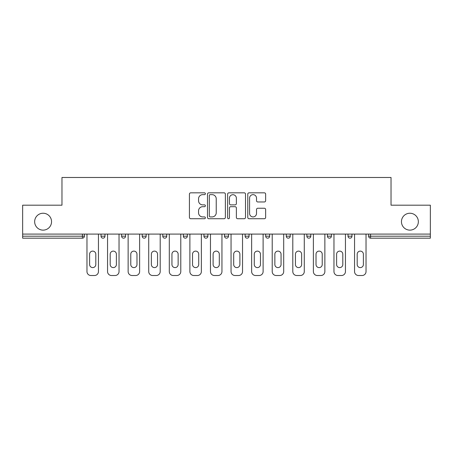 <?xml version="1.0" encoding="UTF-8"?>
<svg xmlns="http://www.w3.org/2000/svg" width="453" height="453" viewBox="0 0 453 453"><rect width="100%" height="100%" fill="white"/><g stroke="black" fill="none" stroke-linecap="round" stroke-linejoin="round"><path stroke-width="0.68" d="M401.454 221.687A8.443 8.443 0 0 0 409.897 230.13A8.443 8.443 0 0 0 418.346 221.687A8.443 8.443 0 0 0 409.897 213.238A8.443 8.443 0 0 0 401.454 221.687M34.655 221.687A8.443 8.443 0 0 0 43.103 230.13A8.443 8.443 0 0 0 51.546 221.687A8.443 8.443 0 0 0 43.103 213.238A8.443 8.443 0 0 0 34.655 221.687M205.39 193.742A0.906 0.906 0 0 0 204.484 192.836L190.724 192.836A1.297 1.297 0 0 0 189.428 194.127L189.428 217.44A1.297 1.297 0 0 0 190.724 218.737L204.484 218.737A0.906 0.906 0 0 0 205.39 217.831A0.906 0.906 0 0 0 204.484 216.925L202.701 216.925A4.145 4.145 0 0 1 198.556 212.78L198.556 210.838A4.145 4.145 0 0 1 202.701 206.693L204.484 206.693A0.906 0.906 0 0 0 205.39 205.787A0.906 0.906 0 0 0 204.484 204.881L202.701 204.881A4.145 4.145 0 0 1 198.556 200.736L198.556 198.793A4.145 4.145 0 0 1 202.701 194.648L204.484 194.648A0.906 0.906 0 0 0 205.39 193.742M264.348 201.964A1.297 1.297 0 0 0 265.645 200.668L265.645 194.127A1.297 1.297 0 0 0 264.348 192.836L249.065 192.836A1.297 1.297 0 0 0 247.774 194.127L247.774 217.44A1.297 1.297 0 0 0 249.065 218.737L264.348 218.737A1.297 1.297 0 0 0 265.645 217.44L265.645 209.541A1.297 1.297 0 0 0 264.348 208.244L257.808 208.244A1.297 1.297 0 0 0 256.511 209.541L256.511 213.459A3.465 3.465 0 0 1 253.051 216.925A3.465 3.465 0 0 1 249.586 213.459L249.586 198.114A3.465 3.465 0 0 1 253.051 194.648A3.465 3.465 0 0 1 256.511 198.114L256.511 200.668A1.297 1.297 0 0 0 257.808 201.964L264.348 201.964M22.65 234.088L22.65 205.192L61.97 205.192L61.97 177.485L391.03 177.485L391.03 205.192L430.35 205.192L430.35 234.088L22.65 234.088L22.65 236.2L82.418 236.2L82.418 234.088M225.368 194.127A1.297 1.297 0 0 0 224.071 192.836L208.788 192.836A1.297 1.297 0 0 0 207.497 194.127L207.497 217.44A1.297 1.297 0 0 0 208.788 218.737L224.071 218.737A1.297 1.297 0 0 0 225.368 217.44L225.368 194.127M228.929 192.836L244.212 192.836A1.297 1.297 0 0 1 245.503 194.127L245.503 217.44A1.297 1.297 0 0 1 244.212 218.737L237.672 218.737A1.297 1.297 0 0 1 236.375 217.44L236.375 207.989A1.297 1.297 0 0 0 235.079 206.693L230.741 206.693A1.297 1.297 0 0 0 229.445 207.989L229.445 217.831A0.906 0.906 0 0 1 228.539 218.737A0.906 0.906 0 0 1 227.633 217.831L227.633 194.127A1.297 1.297 0 0 1 228.929 192.836M82.418 238.176A1.982 1.982 0 0 0 84.4 236.2L82.418 236.2L82.418 238.176A1.982 1.982 0 0 0 84.4 236.2L84.4 234.088L84.4 236.2A1.982 1.982 0 0 1 82.418 238.176L22.65 238.176L22.65 236.2M430.35 234.088L430.35 238.176L370.582 238.176A1.982 1.982 0 0 1 368.6 236.2L368.6 234.088M101.025 234.088L101.025 236.2L101.025 234.088M103.001 238.176A1.982 1.982 0 0 1 101.025 236.2A1.982 1.982 0 0 0 103.001 238.176A1.982 1.982 0 0 0 104.983 236.2L104.983 234.088L104.983 236.2A1.982 1.982 0 0 1 103.001 238.176A1.982 1.982 0 0 1 101.025 236.2L104.983 236.2A1.982 1.982 0 0 1 103.001 238.176M121.608 234.088L121.608 236.2L121.608 234.088M125.566 234.088L125.566 236.2L125.566 234.088M142.191 236.2A1.982 1.982 0 0 0 144.167 238.176A1.982 1.982 0 0 0 146.149 236.2A1.982 1.982 0 0 1 144.167 238.176A1.982 1.982 0 0 0 146.149 236.2L146.149 234.088L146.149 236.2L142.191 236.2A1.982 1.982 0 0 0 144.167 238.176A1.982 1.982 0 0 1 142.191 236.2L142.191 234.088M162.774 236.2A1.982 1.982 0 0 0 164.75 238.176A1.982 1.982 0 0 0 166.732 236.2A1.982 1.982 0 0 1 164.75 238.176A1.982 1.982 0 0 0 166.732 236.2L166.732 234.088L166.732 236.2L162.774 236.2A1.982 1.982 0 0 0 164.75 238.176A1.982 1.982 0 0 1 162.774 236.2L162.774 234.088M183.357 234.088L183.357 236.2L183.357 234.088M187.316 234.088L187.316 236.2L187.316 234.088M203.941 234.088L203.941 236.2L203.941 234.088M207.899 234.088L207.899 236.2A1.982 1.982 0 0 1 205.917 238.176A1.982 1.982 0 0 1 203.941 236.2A1.982 1.982 0 0 0 205.917 238.176A1.982 1.982 0 0 1 203.941 236.2L207.899 236.2A1.982 1.982 0 0 1 205.917 238.176M224.518 234.088L224.518 236.2L224.518 234.088M228.482 234.088L228.482 236.2L228.482 234.088M245.101 234.088L245.101 236.2L245.101 234.088M249.059 234.088L249.059 236.2L249.059 234.088M265.685 234.088L265.685 236.2L265.685 234.088M269.643 234.088L269.643 236.2L269.643 234.088M286.268 236.2A1.982 1.982 0 0 0 288.25 238.176A1.982 1.982 0 0 0 290.226 236.2A1.982 1.982 0 0 1 288.25 238.176A1.982 1.982 0 0 0 290.226 236.2L290.226 234.088L290.226 236.2L286.268 236.2A1.982 1.982 0 0 0 288.25 238.176A1.982 1.982 0 0 1 286.268 236.2L286.268 234.088M306.851 234.088L306.851 236.2L306.851 234.088M310.809 234.088L310.809 236.2A1.982 1.982 0 0 1 308.833 238.176A1.982 1.982 0 0 1 306.851 236.2A1.982 1.982 0 0 0 308.833 238.176A1.982 1.982 0 0 0 310.809 236.2A1.982 1.982 0 0 1 308.833 238.176A1.982 1.982 0 0 1 306.851 236.2L310.809 236.2M329.416 238.176A1.982 1.982 0 0 0 331.392 236.2L331.392 234.088L331.392 236.2A1.982 1.982 0 0 1 329.416 238.176A1.982 1.982 0 0 1 327.434 236.2L327.434 234.088M348.017 234.088L348.017 236.2L348.017 234.088M351.975 234.088L351.975 236.2L351.975 234.088M123.584 238.176A1.982 1.982 0 0 1 121.608 236.2A1.982 1.982 0 0 0 123.584 238.176A1.982 1.982 0 0 0 125.566 236.2A1.982 1.982 0 0 1 123.584 238.176A1.982 1.982 0 0 1 121.608 236.2L125.566 236.2A1.982 1.982 0 0 1 123.584 238.176M185.334 238.176A1.982 1.982 0 0 1 183.357 236.2A1.982 1.982 0 0 0 185.334 238.176A1.982 1.982 0 0 0 187.316 236.2A1.982 1.982 0 0 1 185.334 238.176A1.982 1.982 0 0 1 183.357 236.2L187.316 236.2A1.982 1.982 0 0 1 185.334 238.176M226.5 238.176A1.982 1.982 0 0 1 224.518 236.2A1.982 1.982 0 0 0 226.5 238.176A1.982 1.982 0 0 0 228.482 236.2A1.982 1.982 0 0 1 226.5 238.176A1.982 1.982 0 0 1 224.518 236.2L228.482 236.2M247.083 238.176A1.982 1.982 0 0 1 245.101 236.2L249.059 236.2A1.982 1.982 0 0 1 247.083 238.176A1.982 1.982 0 0 0 249.059 236.2M267.666 238.176A1.982 1.982 0 0 1 265.685 236.2L269.643 236.2A1.982 1.982 0 0 1 267.666 238.176A1.982 1.982 0 0 0 269.643 236.2M349.999 238.176A1.982 1.982 0 0 1 348.017 236.2A1.982 1.982 0 0 0 349.999 238.176A1.982 1.982 0 0 0 351.975 236.2A1.982 1.982 0 0 1 349.999 238.176A1.982 1.982 0 0 1 348.017 236.2L351.975 236.2A1.982 1.982 0 0 1 349.999 238.176M210.215 194.648A0.906 0.906 0 0 0 209.309 195.554L209.309 216.019A0.906 0.906 0 0 0 210.215 216.925L212.095 216.925A4.145 4.145 0 0 0 216.234 212.78L216.234 198.793A4.145 4.145 0 0 0 212.095 194.648L210.215 194.648M236.375 198.176A3.465 3.465 0 0 0 232.91 194.711A3.465 3.465 0 0 0 229.445 198.176L229.445 203.584A1.297 1.297 0 0 0 230.741 204.881L235.079 204.881A1.297 1.297 0 0 0 236.375 203.584L236.375 198.176M98.448 234.088L98.448 271.557A3.958 3.958 0 0 1 94.49 275.515L90.928 275.515A3.958 3.958 0 0 1 86.97 271.557L86.97 234.088M89.609 254.207A3.103 3.103 0 0 1 92.712 251.109A3.103 3.103 0 0 1 95.809 254.207L95.809 264.501A3.103 3.103 0 0 1 92.712 267.598A3.103 3.103 0 0 1 89.609 264.501L89.609 254.207M119.031 234.088L119.031 271.557A3.958 3.958 0 0 1 115.073 275.515L111.512 275.515A3.958 3.958 0 0 1 107.554 271.557L107.554 234.088M110.192 254.207A3.103 3.103 0 0 1 113.295 251.109A3.103 3.103 0 0 1 116.393 254.207L116.393 264.501A3.103 3.103 0 0 1 113.295 267.598A3.103 3.103 0 0 1 110.192 264.501L110.192 254.207M139.615 234.088L139.615 271.557A3.958 3.958 0 0 1 135.657 275.515L132.095 275.515A3.958 3.958 0 0 1 128.137 271.557L128.137 234.088M130.775 254.207A3.103 3.103 0 0 1 133.878 251.109A3.103 3.103 0 0 1 136.976 254.207L136.976 264.501A3.103 3.103 0 0 1 133.878 267.598A3.103 3.103 0 0 1 130.775 264.501L130.775 254.207M160.198 234.088L160.198 271.557A3.958 3.958 0 0 1 156.24 275.515L152.678 275.515A3.958 3.958 0 0 1 148.72 271.557L148.72 234.088M151.359 254.207A3.103 3.103 0 0 1 154.462 251.109A3.103 3.103 0 0 1 157.559 254.207L157.559 264.501A3.103 3.103 0 0 1 154.462 267.598A3.103 3.103 0 0 1 151.359 264.501L151.359 254.207M180.781 234.088L180.781 271.557A3.958 3.958 0 0 1 176.823 275.515L173.261 275.515A3.958 3.958 0 0 1 169.303 271.557L169.303 234.088M171.942 254.207A3.103 3.103 0 0 1 175.045 251.109A3.103 3.103 0 0 1 178.142 254.207L178.142 264.501A3.103 3.103 0 0 1 175.045 267.598A3.103 3.103 0 0 1 171.942 264.501L171.942 254.207M201.364 234.088L201.364 271.557A3.958 3.958 0 0 1 197.406 275.515L193.844 275.515A3.958 3.958 0 0 1 189.886 271.557L189.886 234.088M192.525 254.207A3.103 3.103 0 0 1 195.628 251.109A3.103 3.103 0 0 1 198.725 254.207L198.725 264.501A3.103 3.103 0 0 1 195.628 267.598A3.103 3.103 0 0 1 192.525 264.501L192.525 254.207M221.947 234.088L221.947 271.557A3.958 3.958 0 0 1 217.989 275.515L214.428 275.515A3.958 3.958 0 0 1 210.469 271.557L210.469 234.088M213.108 254.207A3.103 3.103 0 0 1 216.211 251.109A3.103 3.103 0 0 1 219.309 254.207L219.309 264.501A3.103 3.103 0 0 1 216.211 267.598A3.103 3.103 0 0 1 213.108 264.501L213.108 254.207M242.531 234.088L242.531 271.557A3.958 3.958 0 0 1 238.572 275.515L235.011 275.515A3.958 3.958 0 0 1 231.053 271.557L231.053 234.088M233.691 254.207A3.103 3.103 0 0 1 236.789 251.109A3.103 3.103 0 0 1 239.892 254.207L239.892 264.501A3.103 3.103 0 0 1 236.789 267.598A3.103 3.103 0 0 1 233.691 264.501L233.691 254.207M263.114 234.088L263.114 271.557A3.958 3.958 0 0 1 259.156 275.515L255.594 275.515A3.958 3.958 0 0 1 251.636 271.557L251.636 234.088M254.275 254.207A3.103 3.103 0 0 1 257.372 251.109A3.103 3.103 0 0 1 260.475 254.207L260.475 264.501A3.103 3.103 0 0 1 257.372 267.598A3.103 3.103 0 0 1 254.275 264.501L254.275 254.207M283.697 234.088L283.697 271.557A3.958 3.958 0 0 1 279.739 275.515L276.177 275.515A3.958 3.958 0 0 1 272.219 271.557L272.219 234.088M274.858 254.207A3.103 3.103 0 0 1 277.955 251.109A3.103 3.103 0 0 1 281.058 254.207L281.058 264.501A3.103 3.103 0 0 1 277.955 267.598A3.103 3.103 0 0 1 274.858 264.501L274.858 254.207M304.28 234.088L304.28 271.557A3.958 3.958 0 0 1 300.322 275.515L296.76 275.515A3.958 3.958 0 0 1 292.802 271.557L292.802 234.088M295.441 254.207A3.103 3.103 0 0 1 298.538 251.109A3.103 3.103 0 0 1 301.641 254.207L301.641 264.501A3.103 3.103 0 0 1 298.538 267.598A3.103 3.103 0 0 1 295.441 264.501L295.441 254.207M324.863 234.088L324.863 271.557A3.958 3.958 0 0 1 320.905 275.515L317.343 275.515A3.958 3.958 0 0 1 313.385 271.557L313.385 234.088M316.024 254.207A3.103 3.103 0 0 1 319.122 251.109A3.103 3.103 0 0 1 322.225 254.207L322.225 264.501A3.103 3.103 0 0 1 319.122 267.598A3.103 3.103 0 0 1 316.024 264.501L316.024 254.207M345.446 234.088L345.446 271.557A3.958 3.958 0 0 1 341.488 275.515L337.927 275.515A3.958 3.958 0 0 1 333.969 271.557L333.969 234.088M336.607 254.207A3.103 3.103 0 0 1 339.705 251.109A3.103 3.103 0 0 1 342.808 254.207L342.808 264.501A3.103 3.103 0 0 1 339.705 267.598A3.103 3.103 0 0 1 336.607 264.501L336.607 254.207M366.03 234.088L366.03 271.557A3.958 3.958 0 0 1 362.072 275.515L358.51 275.515A3.958 3.958 0 0 1 354.552 271.557L354.552 234.088M357.19 254.207A3.103 3.103 0 0 1 360.288 251.109A3.103 3.103 0 0 1 363.391 254.207L363.391 264.501A3.103 3.103 0 0 1 360.288 267.598A3.103 3.103 0 0 1 357.19 264.501L357.19 254.207M370.582 234.088L370.582 236.2L430.35 236.2M368.6 236.2L370.582 236.2L370.582 238.176M331.392 236.2L327.434 236.2"/></g></svg>
